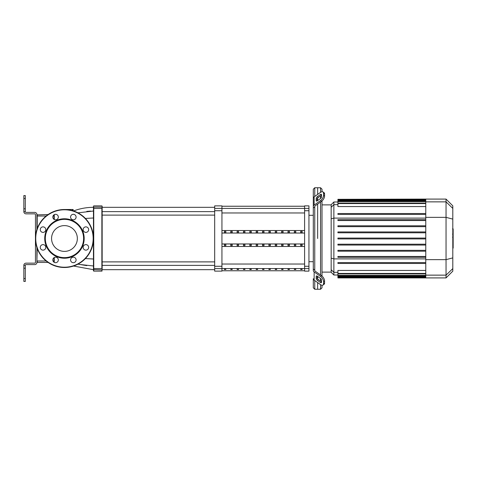 <?xml version="1.0" encoding="UTF-8"?>
<svg xmlns="http://www.w3.org/2000/svg" width="477" height="477" viewBox="0 0 477 477"><rect width="100%" height="100%" fill="white"/><g stroke="black" fill="none" stroke-linecap="round" stroke-linejoin="round"><path stroke-width="0.72" d="M283.07 269.481L283.07 269.064L281.621 269.064L281.621 269.481L283.07 269.481L283.07 269.064M281.621 269.481L281.621 269.064M289.426 269.481L289.426 269.064L287.977 269.064L287.977 269.481L289.426 269.481L289.426 269.064M287.977 269.481L287.977 269.064M238.56 269.481L238.56 269.064L237.111 269.064L237.111 269.481L238.56 269.481L238.56 269.064M237.111 269.481L237.111 269.064M251.278 269.481L251.278 269.064L249.829 269.064L249.829 269.481L251.278 269.481L251.278 269.064M249.829 269.481L249.829 269.064M295.788 269.481L295.788 269.064L294.333 269.064L294.333 269.481L295.788 269.481L295.788 269.064M294.333 269.481L294.333 269.064M276.708 269.481L276.708 269.064L275.259 269.064L275.259 269.481L276.708 269.481L276.708 269.064M275.259 269.481L275.259 269.064M270.352 269.481L270.352 269.064L268.903 269.064L268.903 269.481L270.352 269.481L270.352 269.064M268.903 269.481L268.903 269.064M244.916 269.481L244.916 269.064L243.467 269.064L243.467 269.481L244.916 269.481L244.916 269.064M243.467 269.481L243.467 269.064M257.634 269.064L256.185 269.064L256.185 269.481L257.634 269.481L257.634 269.064L257.634 269.481M256.185 269.481L256.185 269.064M232.204 269.481L232.204 269.064L230.755 269.064L230.755 269.481L232.204 269.481L232.204 269.064M230.755 269.481L230.755 269.064M263.996 269.064L262.541 269.064L262.541 269.481L263.996 269.481L263.996 269.064L263.996 269.481M262.541 269.481L262.541 269.064M225.842 269.481L225.842 269.064L224.393 269.064L224.393 269.481L225.842 269.481L225.842 269.064M224.393 269.481L224.393 269.064M302.144 269.481L302.144 269.064L300.695 269.064L300.695 269.481L302.144 269.481L302.144 269.064M300.695 269.481L300.695 269.064M25.299 268.229L25.299 265.325L23.85 265.325L23.85 268.229L25.299 268.229L25.299 278.526L23.85 278.526L23.85 268.229M23.85 278.526L23.85 281.424L25.299 281.424L25.299 278.526M23.85 195.576L25.299 195.576L23.85 195.576L23.85 198.474L25.299 198.474L25.299 195.576M23.85 208.771L23.85 211.675L25.299 211.675L25.299 208.771L23.85 208.771L23.85 198.474M25.299 198.474L25.299 208.771M36.902 229.443L36.902 214.572A2.176 2.176 0 0 0 34.726 212.396L26.026 212.396A0.727 0.727 0 0 1 25.299 211.675L23.85 211.675A2.176 2.176 0 0 0 26.026 213.845L34.726 213.845A0.727 0.727 0 0 1 35.453 214.572L35.453 262.428A0.727 0.727 0 0 1 34.726 263.155L26.026 263.155A2.176 2.176 0 0 0 23.85 265.325L25.299 265.325A0.727 0.727 0 0 1 26.026 264.604L34.726 264.604A2.176 2.176 0 0 0 36.902 262.428L36.902 247.557M73.154 209.498L73.154 210.834L73.154 209.498L64.455 209.498A29.002 29.002 0 0 0 35.453 238.5A29.002 29.002 0 0 0 64.455 267.502A29.002 29.002 0 0 0 93.456 238.5A29.002 29.002 0 0 0 64.455 209.498M214.686 269.678L102.156 269.678L102.156 206.159L102.156 207.322L214.686 207.322M73.154 211.114C79.689 208.598 86.456 207.334 93.456 207.322L93.456 270.841L93.456 265.975L78.914 264.365A7.25 1.318 -77.3 0 1 78.783 263.715M85.401 218.442L93.456 217.989L93.456 211.025L77.99 212.849M93.456 207.322L93.456 211.025M54.3 219.509L54.223 214.662M54.223 262.338L54.3 257.491M46.126 260.979L37.194 260.979L37.194 262.428L48.064 262.428M37.194 228.602L37.194 214.572L36.902 214.865L48.064 214.572M53.025 216.021L54.3 216.021L54.3 214.865M93.456 259.011L85.401 258.558M77.99 264.151L86.808 265.641M86.832 211.353L90.618 211.084M78.783 213.285A7.25 1.318 -102.7 0 1 78.914 212.635M102.156 215.115L214.686 215.115M102.156 211.639L214.686 211.639M308.947 268.599L308.947 205.873L304.6 205.873L304.6 271.127L308.947 271.127L308.947 268.599L304.6 268.599M237.111 244.385L238.56 244.385L238.56 245.637L237.111 245.637L237.111 244.385L237.111 245.637M238.56 244.385L238.56 245.637M262.541 231.363L262.541 232.615L262.541 231.363L263.996 231.363L263.996 232.615L262.541 232.615M263.996 231.363L263.996 232.615M300.695 231.363L300.695 232.615L300.695 231.363L302.144 231.363L302.144 232.615L300.695 232.615M302.144 231.363L302.144 232.615M262.541 244.385L263.996 244.385L263.996 245.637L262.541 245.637L262.541 244.385L262.541 245.637M263.996 244.385L263.996 245.637M294.333 231.363L294.333 232.615L294.333 231.363L295.788 231.363L295.788 232.615L294.333 232.615M295.788 231.363L295.788 232.615M300.695 244.385L302.144 244.385L302.144 245.637L300.695 245.637L300.695 244.385L300.695 245.637M302.144 244.385L302.144 245.637M287.977 231.363L287.977 232.615L287.977 231.363L289.426 231.363L289.426 232.615L287.977 232.615M289.426 231.363L289.426 232.615M294.333 244.385L295.788 244.385L295.788 245.637L294.333 245.637L294.333 244.385L294.333 245.637M295.788 244.385L295.788 245.637M281.621 231.363L281.621 232.615L281.621 231.363L283.07 231.363L283.07 232.615L281.621 232.615M283.07 231.363L283.07 232.615M287.977 244.385L289.426 244.385L289.426 245.637L287.977 245.637L287.977 244.385L287.977 245.637M289.426 244.385L289.426 245.637M275.259 231.363L275.259 232.615L275.259 231.363L276.708 231.363L276.708 232.615L275.259 232.615M276.708 231.363L276.708 232.615M281.621 244.385L283.07 244.385L283.07 245.637L281.621 245.637L281.621 244.385L281.621 245.637M283.07 244.385L283.07 245.637M268.903 231.363L268.903 232.615L268.903 231.363L270.352 231.363L270.352 232.615L268.903 232.615M270.352 231.363L270.352 232.615M275.259 244.385L276.708 244.385L276.708 245.637L275.259 245.637L275.259 244.385L275.259 245.637M276.708 244.385L276.708 245.637M230.755 231.363L230.755 232.615L230.755 231.363L232.204 231.363L232.204 232.615L230.755 232.615M232.204 231.363L232.204 232.615M268.903 244.385L270.352 244.385L270.352 245.637L268.903 245.637L268.903 244.385L268.903 245.637M270.352 244.385L270.352 245.637M256.185 231.363L256.185 232.615L256.185 231.363L257.634 231.363L257.634 232.615L256.185 232.615M257.634 231.363L257.634 232.615M230.755 244.385L232.204 244.385L232.204 245.637L230.755 245.637L230.755 244.385L230.755 245.637M232.204 244.385L232.204 245.637M249.829 231.363L249.829 232.615L249.829 231.363L251.278 231.363L251.278 232.615L249.829 232.615M251.278 231.363L251.278 232.615M256.185 244.385L257.634 244.385L257.634 245.637L256.185 245.637L256.185 244.385L256.185 245.637M257.634 244.385L257.634 245.637M224.393 231.363L224.393 232.615L224.393 231.363L225.842 231.363L225.842 232.615L224.393 232.615M225.842 231.363L225.842 232.615M249.829 244.385L251.278 244.385L251.278 245.637L249.829 245.637L249.829 244.385L249.829 245.637M251.278 244.385L251.278 245.637M243.467 231.363L243.467 232.615L243.467 231.363L244.916 231.363L244.916 232.615L243.467 232.615M244.916 231.363L244.916 232.615M224.393 244.385L225.842 244.385L225.842 245.637L224.393 245.637L224.393 244.385L224.393 245.637M225.842 244.385L225.842 245.637M237.111 231.363L237.111 232.615L237.111 231.363L238.56 231.363L238.56 232.615L237.111 232.615M238.56 231.363L238.56 232.615M243.467 244.385L244.916 244.385L244.916 245.637L243.467 245.637L243.467 244.385L243.467 245.637M244.916 244.385L244.916 245.637M221.942 243.962L304.6 243.962M221.942 233.038L304.6 233.038M221.942 230.522L304.6 230.522M221.942 246.478L304.6 246.478M221.942 268.599L221.942 205.873L214.686 205.873L214.686 271.127L221.942 271.127L221.942 268.599L214.686 268.599M314.748 196.458L314.748 187.747L317.646 187.747L317.646 194.407L317.646 187.747L320.55 187.747L320.55 192.356M314.748 270.054L314.748 270.465A1.449 1.026 0 0 0 315.172 271.186L321.504 275.664L320.478 276.386L314.146 271.914A2.898 2.051 180 0 1 313.3 270.465L313.3 269.022L314.748 270.054L314.748 206.946L313.3 207.978L313.3 189.196L314.748 187.747M317.646 238.5L317.646 204.061L317.646 238.5M317.646 200.561L317.646 198.104L317.646 200.561M316.197 200.561L316.197 198.51A1.449 0.727 125.3 0 1 317.223 196.757L320.478 194.461A1.449 0.727 125.3 0 1 321.313 194.3A1.449 0.727 125.3 0 1 321.504 194.759L321.504 196.81A1.449 0.727 125.3 0 1 320.478 198.563L317.223 200.859A1.449 0.727 125.3 0 1 316.388 201.02A1.449 0.727 125.3 0 1 316.197 200.561L316.883 201.044M320.478 194.461L321.504 195.182L318.248 197.484A1.449 0.727 -54.7 0 0 317.223 199.237L317.223 200.859M316.197 278.49L316.197 276.439A1.449 0.727 54.7 0 1 316.388 275.98A1.449 0.727 54.7 0 1 317.223 276.141L317.223 277.763A1.449 0.727 -125.3 0 0 318.248 279.516L321.504 281.818L320.478 282.539L317.223 280.243A1.449 0.727 54.7 0 1 316.197 278.49L317.223 277.763M317.223 276.141L320.478 278.437A1.449 0.727 54.7 0 1 321.504 280.19L321.504 282.241A1.449 0.727 54.7 0 1 321.313 282.7A1.449 0.727 54.7 0 1 320.478 282.539M314.748 206.535A1.449 1.026 180 0 1 315.172 205.814A1.449 1.026 180 0 0 314.748 206.535L314.748 206.946M324.014 192.66L322.989 191.933A4.353 2.176 125.3 0 1 323.555 193.31L324.581 194.032A4.353 2.176 -54.7 0 0 324.014 192.66L322.989 191.933A4.353 2.176 125.3 0 0 320.478 192.41L314.146 196.882A2.898 2.051 180 0 0 313.3 198.331L313.3 206.535A2.898 2.051 0 0 1 314.146 205.086L320.478 200.614L321.504 201.336L315.172 205.814M321.504 201.336A4.353 2.176 -54.7 0 0 324.581 196.083L323.555 195.361A4.353 2.176 125.3 0 1 320.478 200.614M323.555 195.361L323.555 193.31M324.581 196.083L324.581 194.032M320.55 284.644L320.55 289.253L317.646 289.253L317.646 282.593L317.646 289.253L314.748 289.253L313.3 287.804L313.3 278.669A2.898 2.051 0 0 0 314.146 280.118L320.478 284.59A4.353 2.176 54.7 0 0 322.989 285.067L324.014 284.34A4.353 2.176 -125.3 0 0 324.581 282.968L324.581 280.917A4.353 2.176 -125.3 0 0 321.504 275.664M324.581 282.968L323.555 283.69A4.353 2.176 54.7 0 1 322.989 285.067M323.555 283.69L323.555 281.639L324.581 280.917M320.478 276.386A4.353 2.176 54.7 0 1 323.555 281.639M313.3 207.978L313.3 269.022M314.748 289.253L314.748 280.542M317.646 278.896L317.646 276.439L317.646 278.896M320.55 195.856L320.55 198.51M320.55 202.01L320.55 274.99M320.55 278.49L320.55 281.144M320.55 289.253L321.999 287.804L321.999 285.264M321.999 276.058L321.999 200.942M321.999 191.736L321.999 189.196L320.55 187.747M331.163 269.726L331.163 272.313L333.864 275.014L333.864 201.986L331.163 204.687L331.163 269.726L333.864 272.337L337.925 272.337M425.77 273.446L337.925 273.446L337.925 270.447L425.77 270.447M425.77 256.459L337.925 256.459L337.925 257.33L425.77 257.33M425.77 263.459L337.925 263.459L337.925 262.588L425.77 262.588M425.77 244.194L337.925 244.194L337.925 245.065L425.77 245.065M425.77 250.33L337.925 250.33L337.925 251.2L425.77 251.2M425.77 238.935L337.925 238.935L337.925 238.065L425.77 238.065M446.043 199.088L446.043 277.912L452.804 271.157L452.804 205.843L446.043 199.088L425.77 199.088L425.77 277.912L337.925 277.912L337.925 273.446M425.77 225.8L337.925 225.8L337.925 226.67L425.77 226.67M425.77 231.935L337.925 231.935L337.925 232.806L425.77 232.806M425.77 213.541L337.925 213.541L337.925 214.411L425.77 214.411M425.77 219.67L337.925 219.67L337.925 220.541L425.77 220.541M425.77 206.553L337.925 206.553L337.925 199.314L425.77 199.314M425.77 199.088L337.925 199.314M453.15 229.026L453.15 233.772M453.15 229.246L452.804 229.246M452.804 234.475L453.15 234.475L453.15 237.212L452.804 237.176M453.15 235.942L452.804 235.942M452.804 239.287L453.15 239.287L453.15 237.51L452.804 237.51M453.15 239.287L453.15 248.106L452.804 248.106M453.15 246.597L452.804 246.597M453.15 246.353L452.804 246.353M453.15 244.457L452.804 244.457M453.15 243.312L452.804 243.312M453.15 242.811L452.804 242.811M453.15 241.344L452.804 241.344M64.455 225.609A12.891 12.891 0 0 0 51.564 238.5A12.891 12.891 0 0 0 64.455 251.391A12.891 12.891 0 0 0 77.346 238.5A12.891 12.891 0 0 0 64.455 225.609M64.455 258.224A19.724 19.724 0 0 0 84.179 238.5A19.724 19.724 0 0 0 64.455 218.776A19.724 19.724 0 0 0 44.731 238.5A19.724 19.724 0 0 0 64.455 258.224M64.455 257.64A19.14 19.14 0 0 0 83.594 238.5A19.14 19.14 0 0 0 64.455 219.36A19.14 19.14 0 0 0 45.315 238.5A19.14 19.14 0 0 0 64.455 257.64M70.578 259.935A2.755 2.755 0 0 0 73.333 262.69A2.755 2.755 0 0 0 76.087 259.935A2.755 2.755 0 0 0 73.333 257.181A2.755 2.755 0 0 0 70.578 259.935M83.94 249.328A2.755 2.755 0 0 0 87.84 249.328A2.755 2.755 0 0 0 87.84 245.428A2.755 2.755 0 0 0 83.94 245.428A2.755 2.755 0 0 0 83.94 249.328M85.89 232.377A2.755 2.755 0 0 0 88.644 229.622A2.755 2.755 0 0 0 85.89 226.867A2.755 2.755 0 0 0 83.135 229.622A2.755 2.755 0 0 0 85.89 232.377M75.283 219.015A2.755 2.755 0 0 0 75.283 215.115A2.755 2.755 0 0 0 71.383 215.115A2.755 2.755 0 0 0 71.383 219.015A2.755 2.755 0 0 0 75.283 219.015M58.331 217.065A2.755 2.755 0 0 0 55.576 214.31A2.755 2.755 0 0 0 52.822 217.065A2.755 2.755 0 0 0 55.576 219.819A2.755 2.755 0 0 0 58.331 217.065M44.963 227.672A2.755 2.755 0 0 0 41.07 227.672A2.755 2.755 0 0 0 41.07 231.572A2.755 2.755 0 0 0 44.963 231.572A2.755 2.755 0 0 0 44.963 227.672M43.019 244.623A2.755 2.755 0 0 0 40.265 247.378A2.755 2.755 0 0 0 43.019 250.133A2.755 2.755 0 0 0 45.774 247.378A2.755 2.755 0 0 0 43.019 244.623M53.627 257.985A2.755 2.755 0 0 0 53.627 261.885A2.755 2.755 0 0 0 57.52 261.885A2.755 2.755 0 0 0 57.52 257.985A2.755 2.755 0 0 0 53.627 257.985M221.942 264.025L304.6 264.025M304.6 268.587L221.942 268.587M304.6 212.975L221.942 212.975M221.942 208.413L304.6 208.413M72.432 209.498L72.432 210.613M102.156 206.159L102.156 207.394M93.456 208.455L101.869 208.431L101.869 268.569L93.748 268.569L93.748 207.101L101.869 207.101L102.156 208.455M102.156 269.606L102.156 268.545M93.456 269.606L101.869 269.899L101.869 271.127L102.156 270.841M93.456 207.394L93.456 206.159M101.869 271.127L93.748 271.127L93.748 268.569M54.014 257.663L54.014 260.979L53.025 260.979M54.3 260.979L54.014 262.207M54.014 214.793L54.014 219.337M36.902 216.021L46.126 216.021M36.902 260.979L37.194 248.398M308.947 266.273L304.6 266.273M304.6 210.727L308.947 210.727M221.942 266.273L214.686 266.273M214.686 210.727L221.942 210.727M308.947 208.401L304.6 208.401M221.942 208.401L214.686 208.401M317.223 199.237L316.197 198.51M318.248 197.484L317.223 196.757M316.883 275.956L316.197 276.439M318.248 279.516L317.223 280.243M314.146 205.086L314.146 196.882M314.146 280.118L314.146 271.914M425.77 258.892L333.864 258.892L331.163 258.194M425.77 218.108L333.864 218.108L331.163 218.806M331.163 207.274L333.864 204.663L337.925 204.663M425.77 275.372L337.925 275.372M425.77 277.25L337.925 277.25M425.77 276.553L337.925 276.553M425.77 201.628L337.925 201.628M425.77 203.554L337.925 203.554M425.77 199.75L337.925 199.75M425.77 200.447L337.925 200.447M425.77 201.86L446.043 201.86L452.804 208.389M425.77 217.363L446.043 217.363L452.804 219.104M452.804 268.611L446.043 275.14L425.77 275.14M425.77 259.637L446.043 259.637L452.804 257.896M453.15 233.992L452.804 233.992M453.15 232.889L452.804 232.889M453.15 230.934L452.804 230.934M453.15 238.399L452.804 238.399M453.15 239.4L452.804 239.4M64.455 267.215A28.715 28.715 0 0 0 93.164 238.5A28.715 28.715 0 0 0 64.455 209.785A28.715 28.715 0 0 0 35.739 238.5A28.715 28.715 0 0 0 64.455 267.215M221.942 270.763L304.6 270.763M221.942 206.237L304.6 206.237M101.869 205.873L93.748 205.873M93.456 269.678L73.553 266.041M214.686 261.885L102.156 261.885M214.686 265.361L102.156 265.361M308.947 215.3L313.3 215.3M308.947 261.7L313.3 261.7M321.999 204.883L331.163 204.883M337.925 275.014L333.864 275.014M321.999 272.117L331.163 272.117M425.77 275.807L337.925 275.807M425.77 273.881L337.925 273.881M425.77 277.686L337.925 277.686M425.77 276.988L337.925 276.988M337.925 201.193L425.77 201.193M337.925 203.119L425.77 203.119M337.925 200.012L425.77 200.012M337.925 201.986L333.864 201.986M446.043 277.912L425.77 277.912M452.56 228.894L453.15 228.894M452.56 234.129L453.15 234.129M452.56 237.212L453.15 237.212"/></g></svg>
